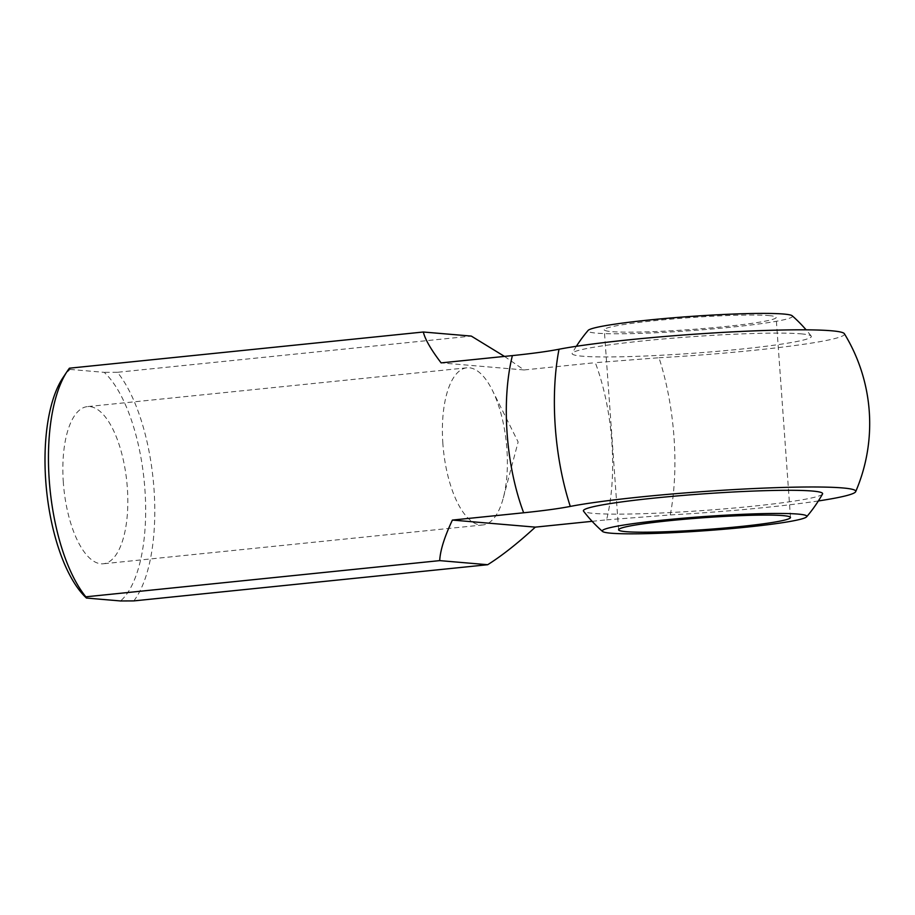 <?xml version="1.0" encoding="UTF-8"?>
<svg xmlns="http://www.w3.org/2000/svg" width="915" height="915" viewBox="0 0 915 915"><rect width="100%" height="100%" fill="white"/><g stroke="black" fill="none" stroke-linecap="round" stroke-linejoin="round"><path stroke-width="0.69" stroke-dasharray="4.58 3.43" d="M442.871 443.649A78.976 31.659 -95.8 0 1 466.844 367.807A78.976 31.659 -95.8 0 1 492.304 390.179A78.976 31.659 -95.8 0 1 506.887 449.105A78.976 31.659 -95.8 0 1 503.319 497.886A78.976 31.659 -95.8 0 1 482.914 524.947A78.976 31.659 -95.8 0 1 442.871 443.649M63.329 482.468A78.976 31.659 -95.8 0 1 87.302 406.626A78.976 31.659 -95.8 0 1 127.345 487.924A78.976 31.659 -95.8 0 1 103.372 563.766A78.976 31.659 -95.8 0 1 63.329 482.468M62.803 377.929A122.347 49.033 -95.8 0 1 70.078 369.431L69.426 368.196M801.048 333.849A119.934 8.304 -4.1 0 1 811.205 336.091A119.934 8.304 -4.1 0 1 719.545 351.143A119.934 8.304 -4.1 0 1 582.432 356.209A119.934 8.304 -4.1 0 1 572.218 353.224A119.934 8.304 -4.1 0 1 669.288 338.459A119.934 8.304 -4.1 0 1 801.048 333.849M792.218 315.801A102.549 7.103 -4.1 0 1 715.084 328.725A102.549 7.103 -4.1 0 1 596.74 333.163A102.549 7.103 -4.1 0 1 588.116 330.429M822.528 494.02A119.934 8.304 -4.1 0 1 725.458 508.786A119.934 8.304 -4.1 0 1 593.698 513.395A119.934 8.304 -4.1 0 1 583.53 511.153M768.726 315.572A86.159 5.97 -4.1 0 1 776.137 317.436A86.159 5.97 -4.1 0 1 708.256 328.153A86.159 5.97 -4.1 0 1 611.678 331.63A86.159 5.97 -4.1 0 1 604.266 329.755A86.159 5.97 -4.1 0 1 672.148 319.038A86.159 5.97 -4.1 0 1 768.726 315.572M606.576 519.846L670.26 514.928A146.469 58.709 84.2 0 0 658.994 357.754L595.31 362.672A129.244 51.8 -95.8 0 1 606.576 519.846L592.131 521.321M818.376 500.951A153.16 10.603 -4.1 0 1 670.26 514.928M844.373 333.712A153.16 10.603 -4.1 0 1 658.994 357.754M504.497 356.415L524.055 369.957L595.31 362.672M524.055 369.957L441.133 362.889M133.807 600.903A129.244 51.8 84.2 0 0 153.994 489.01A129.244 51.8 84.2 0 0 117.417 372.291L471.305 336.091M86.468 598.055A122.347 49.033 -95.8 0 1 85.187 596.82M70.078 369.431L104.196 372.336A122.347 49.033 -95.8 0 1 144.913 489.422A122.347 49.033 -95.8 0 1 120.586 600.961M117.417 372.291L104.196 372.336M503.319 497.886L518.13 441.956L492.304 390.179M466.844 367.807L87.302 406.626M811.205 336.091A143.598 143.598 0 0 0 806.104 329.823M790.48 517.478L776.137 317.436M618.597 529.808L604.266 329.755M576.37 346.293A143.598 143.598 0 0 0 572.218 353.224M482.914 524.947L103.372 563.766"/><path stroke-width="1.37" d="M86.193 597.827L85.187 596.82A122.347 49.033 -95.8 0 1 45.75 480.97A122.347 49.033 -95.8 0 1 62.803 377.929L67.252 371.25A129.244 51.8 84.2 0 0 49.238 480.089A129.244 51.8 84.2 0 0 85.816 596.82L439.703 560.621C440.229 550.441 444.461 536.922 452.399 520.075L523.654 512.777A129.244 51.8 -95.8 0 1 507.104 433.264A129.244 51.8 -95.8 0 1 512.389 355.603L441.133 362.889C431.045 349.667 425.098 339.374 423.325 332.008L69.426 368.196A129.244 51.8 84.2 0 0 67.252 371.25M512.389 355.603C532.53 353.51 548.062 351.383 559.019 349.233A146.469 58.709 84.2 0 0 555.279 427.031A146.469 58.709 84.2 0 0 570.285 506.418C559.397 508.557 543.853 510.673 523.654 512.777M576.37 346.293A143.598 143.598 0 0 1 588.116 330.429A102.549 7.103 -4.1 0 1 672.125 317.882A102.549 7.103 -4.1 0 1 783.663 314.039A102.549 7.103 -4.1 0 1 792.218 315.801A143.598 143.598 0 0 1 806.104 329.823M798.006 514.081A102.549 7.103 -4.1 0 1 806.63 516.815A102.549 7.103 -4.1 0 1 722.621 529.362A102.549 7.103 -4.1 0 1 611.071 533.205A102.549 7.103 -4.1 0 1 602.527 531.443A102.549 7.103 -4.1 0 1 679.662 518.519A102.549 7.103 -4.1 0 1 798.006 514.081M602.527 531.443A143.598 143.598 0 0 1 583.53 511.153A119.934 8.304 -4.1 0 1 675.201 496.102A119.934 8.304 -4.1 0 1 812.314 491.035A119.934 8.304 -4.1 0 1 822.528 494.02A143.598 143.598 0 0 1 806.63 516.815M783.068 515.614A86.159 5.97 -4.1 0 1 790.48 517.478A86.159 5.97 -4.1 0 1 722.598 528.207A86.159 5.97 -4.1 0 1 626.02 531.672A86.159 5.97 -4.1 0 1 618.597 529.808A86.159 5.97 -4.1 0 1 686.49 519.079A86.159 5.97 -4.1 0 1 783.068 515.614M570.285 506.418A153.16 10.603 -4.1 0 1 710.612 491.046A153.16 10.603 -4.1 0 1 842.589 487.935A153.16 10.603 -4.1 0 1 855.697 491.641A153.16 10.603 -4.1 0 1 818.376 500.951M559.019 349.233A153.16 10.603 -4.1 0 1 699.346 333.872A153.16 10.603 -4.1 0 1 831.323 330.761A153.16 10.603 -4.1 0 1 844.373 333.712A172.317 172.317 0 0 1 855.697 491.641M592.131 521.321L535.321 527.131L452.399 520.075M535.321 527.131C517.867 543.178 501.992 555.702 487.695 564.715L133.807 600.903L120.586 600.961L86.468 598.055L85.816 596.82L86.468 598.055M423.325 332.008L471.305 336.091L504.497 356.415M487.695 564.715L439.703 560.621"/></g></svg>
